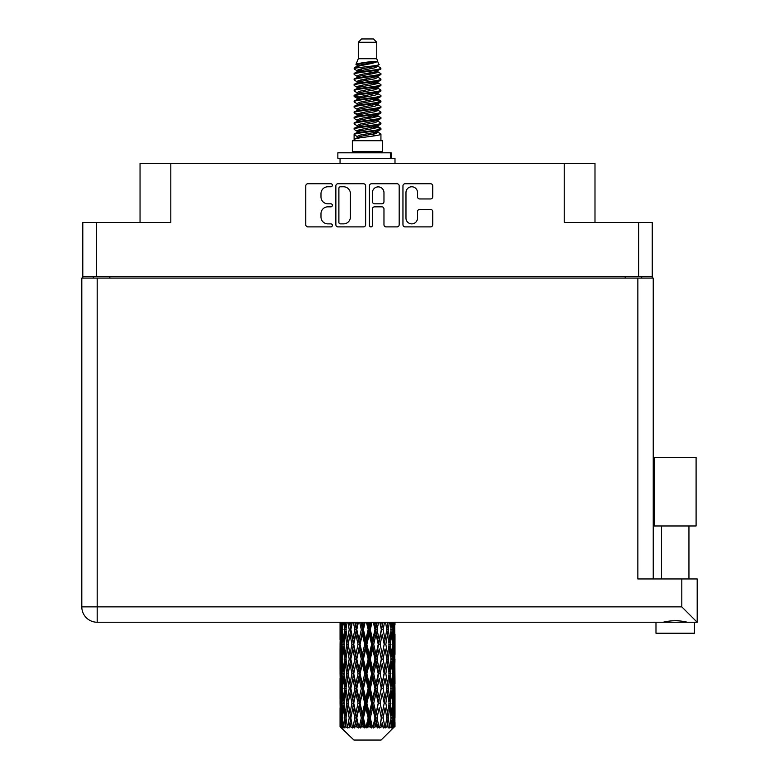 <?xml version="1.0" encoding="UTF-8"?>
<svg xmlns="http://www.w3.org/2000/svg" width="779" height="779" viewBox="0 0 779 779"><rect width="100%" height="100%" fill="white"/><g stroke="black" fill="none" stroke-linecap="round" stroke-linejoin="round"><path stroke-width="1.17" d="M405.976 218.11A5.774 5.774 0 0 0 411.75 223.875A5.774 5.774 0 0 0 417.515 218.11L417.515 211.576A2.162 2.162 0 0 1 419.677 209.424L430.573 209.424A2.162 2.162 0 0 1 432.725 211.576L432.725 224.742A2.162 2.162 0 0 1 430.573 226.893L405.109 226.893A2.162 2.162 0 0 1 402.957 224.742L402.957 185.908A2.162 2.162 0 0 1 405.109 183.747L430.573 183.747A2.162 2.162 0 0 1 432.725 185.908L432.725 196.805A2.162 2.162 0 0 1 430.573 198.957L419.677 198.957A2.162 2.162 0 0 1 417.515 196.805L417.515 192.54A5.774 5.774 0 0 0 411.75 186.775A5.774 5.774 0 0 0 405.976 192.54L405.976 218.11M370.921 226.893A1.509 1.509 0 0 0 372.43 225.384L372.43 208.996A2.162 2.162 0 0 1 374.592 206.834L381.817 206.834A2.162 2.162 0 0 1 383.969 208.996L383.969 224.742A2.162 2.162 0 0 0 386.131 226.893L397.027 226.893A2.162 2.162 0 0 0 399.179 224.742L399.179 185.908A2.162 2.162 0 0 0 397.027 183.747L371.564 183.747A2.162 2.162 0 0 0 369.412 185.908L369.412 225.384A1.509 1.509 0 0 0 370.921 226.893M652.247 278.074L652.247 222.463L652.247 276.535L82.798 276.535L82.798 222.463L82.798 278.074M365.633 224.742L365.633 185.908A2.162 2.162 0 0 0 363.481 183.747L338.018 183.747A2.162 2.162 0 0 0 335.866 185.908L335.866 224.742A2.162 2.162 0 0 0 338.018 226.893L363.481 226.893A2.162 2.162 0 0 0 365.633 224.742M327.881 186.775L330.851 186.775A1.509 1.509 0 0 0 332.36 185.266A1.509 1.509 0 0 0 330.851 183.747L307.929 183.747A2.162 2.162 0 0 0 305.767 185.908L305.767 224.742A2.162 2.162 0 0 0 307.929 226.893L330.851 226.893A1.509 1.509 0 0 0 332.36 225.384A1.509 1.509 0 0 0 330.851 223.875L327.881 223.875A6.904 6.904 0 0 1 320.977 216.971L320.977 213.738A6.904 6.904 0 0 1 327.881 206.834L330.851 206.834A1.509 1.509 0 0 0 332.36 205.325A1.509 1.509 0 0 0 330.851 203.816L327.881 203.816A6.904 6.904 0 0 1 320.977 196.912L320.977 193.679A6.904 6.904 0 0 1 327.881 186.775M82.798 222.463L170.815 222.463L170.815 163.347L594.99 163.347L594.99 222.463M564.23 163.347L564.23 222.463L652.247 222.463M140.045 222.463L140.045 163.347L170.815 163.347M93.344 278.074L93.344 276.535M340.394 186.775A1.509 1.509 0 0 0 338.884 188.284L338.884 222.366A1.509 1.509 0 0 0 340.394 223.875L343.52 223.875A6.904 6.904 0 0 0 350.423 216.971L350.423 193.679A6.904 6.904 0 0 0 343.52 186.775L340.394 186.775M383.969 192.647A5.774 5.774 0 0 0 378.204 186.882A5.774 5.774 0 0 0 372.43 192.647L372.43 201.654A2.162 2.162 0 0 0 374.592 203.816L381.817 203.816A2.162 2.162 0 0 0 383.969 201.654L383.969 192.647M641.701 276.535L641.701 278.074L641.701 276.535M675.218 525.981L654.331 525.981L654.331 457.409L696.095 457.409L696.095 525.981L675.218 525.981M665.315 621.944L668.158 621.301M694.449 622.246L694.449 633.239L655.986 633.239L655.986 622.246M97.19 278.074L97.19 606.86L681.81 606.86L681.81 578.953L697.195 578.953L697.195 622.246L97.19 622.246A15.385 15.385 0 0 1 81.805 606.86L81.805 278.074L653.24 278.074L653.24 578.953L653.24 278.074M681.81 578.953L637.855 578.953L637.855 278.074M675.218 620.435L678.918 620.688M687.321 622.246C679.269 620.24 671.196 620.24 663.104 622.246M681.81 606.86L697.195 622.246M654.331 525.981L654.331 457.409M696.095 525.981L696.095 457.409M358.291 42.251L376.754 42.251L373.453 38.95L361.592 38.95L358.291 42.251L358.291 58.727L355.954 64.375L357.882 65.718M376.754 42.251L376.754 58.727L358.291 58.727M382.684 140.707L352.361 140.707L352.361 151.701L382.684 151.701L382.684 140.707M355.984 151.701L355.984 152.801M379.061 151.701L379.061 152.801M377.085 61.629L360.141 65.037L354.494 67.909C354.328 66.02 373.433 63.975 377.085 61.629L371.34 61.629C362.858 62.593 357.727 63.508 355.954 64.375M354.494 67.909L354.455 69.195L357.882 71.22M376.754 58.727L378.857 64.735L374.903 66.41L360.141 69.156L357.094 70.529L357.522 71.025M379.091 64.375C380.23 65.972 353.647 67.432 354.114 68.815M380.551 67.909L380.931 68.815L379.909 68.815L380.551 67.909L377.523 65.913L377.951 66.41L374.903 67.783L357.522 71.405L354.114 73.615L354.455 74.696L357.522 76.527M374.913 126.841L380.931 128.564C381.759 130.395 353.286 132.226 354.114 134.056L354.114 134.748L357.094 136.461L357.094 137.591M377.163 126.159L377.951 126.85L374.903 128.223L360.141 130.969L354.114 134.056M380.931 128.564L380.59 129.635L374.903 132.342L360.141 135.088L357.094 136.461M380.931 129.256C381.759 131.086 353.286 132.917 354.114 134.748L354.114 140.707M380.931 134.056C381.759 135.887 353.286 137.727 354.114 139.558L360.141 136.461L374.903 133.715L377.951 132.342L377.523 131.846L380.931 134.056L380.931 140.707M379.909 68.815C375.244 70.412 353.296 72.019 354.114 73.615M354.114 74.307C353.286 72.476 381.759 70.646 380.931 68.815L374.903 71.902L360.141 74.648L357.094 76.021L357.094 77.394M374.913 70.529L380.931 73.615C381.759 75.446 353.286 77.287 354.114 79.117L354.455 80.188L357.882 82.204M377.523 71.405L377.951 71.902L374.903 73.275L360.141 76.021L354.114 79.117M380.931 73.615L380.59 74.696L377.523 76.527L360.141 80.14L357.094 81.522L357.522 82.019M380.931 74.307C381.759 76.138 353.286 77.968 354.114 79.799M377.523 76.897L380.931 79.117C381.759 80.948 353.286 82.778 354.114 84.609L354.455 85.68L357.882 87.696M377.951 76.021L377.951 77.394L374.903 78.767L360.141 81.522L354.114 84.609M380.931 79.117L380.59 80.188L377.523 82.019L360.141 85.641L357.094 87.014L357.522 87.511M380.931 79.799C381.759 81.629 353.286 83.46 354.114 85.291M377.951 81.522L377.951 82.895L380.931 84.609C381.759 86.44 353.286 88.27 354.114 90.101L354.455 91.172L357.522 93.003M377.951 82.895L374.903 84.268L360.141 87.014L354.114 90.101M380.931 84.609L380.59 85.68L377.523 87.511L360.141 91.133L357.094 92.506L357.094 93.879M380.931 85.291C381.759 87.121 353.286 88.962 354.114 90.792M377.163 87.696L380.931 90.101C381.759 91.932 353.286 93.762 354.114 95.593L354.455 96.674L357.882 98.69M377.523 87.891L377.951 88.387L374.903 89.76L360.141 92.506L354.114 95.593M380.931 90.101L380.59 91.172L377.523 93.003L360.141 96.625L357.094 97.998L357.522 98.505M380.931 90.792C381.759 92.623 353.286 94.454 354.114 96.284M377.523 93.383L380.931 95.593C381.759 97.424 353.286 99.264 354.114 101.095L354.455 102.166L357.882 104.182M377.951 92.506L377.951 93.879L374.903 95.252L360.141 97.998L354.114 101.095M380.931 95.593L380.59 96.674L377.523 98.505L360.141 102.127L357.094 103.5L357.522 103.996M380.931 96.284C381.759 98.115 353.286 99.946 354.114 101.776M377.163 98.69L380.931 101.095C381.759 102.925 353.286 104.756 354.114 106.587L354.455 107.658L357.522 109.488M377.523 98.875L377.951 99.371L374.903 100.744L360.141 103.5L354.114 106.587M380.931 101.095L380.59 102.166L377.523 103.996L360.141 107.619L357.094 108.992L357.094 110.365M380.931 101.776C381.759 103.607 353.286 105.438 354.114 107.278M377.523 104.367L380.931 106.587C381.759 108.417 353.286 110.248 354.114 112.079L354.455 113.15L360.132 114.484M377.951 103.5L377.951 104.873L374.903 106.246L360.141 108.992L354.114 112.079M380.931 106.587L380.59 107.658L377.523 109.488L360.141 113.111L357.094 114.484L357.882 115.175M380.931 107.278C381.759 109.109 353.286 110.939 354.114 112.77M377.163 109.673L380.931 112.079C381.759 113.909 353.286 115.74 354.114 117.571L354.455 118.651L357.522 120.482M377.523 109.868L377.951 110.365L374.903 111.738L360.141 114.484L354.114 117.571M380.931 112.079L380.59 113.15L377.523 114.98L360.141 118.603L357.094 119.976L357.094 121.349M380.931 112.77C381.759 114.601 353.286 116.431 354.114 118.262M374.913 114.484L380.931 117.571C381.759 119.411 353.286 121.242 354.114 123.072L354.455 124.143L357.522 125.974M377.523 115.36L377.951 115.857L374.903 117.23L360.141 119.976L354.114 123.072M380.931 117.571L380.59 118.651L377.523 120.482L360.141 124.104L357.094 125.477L357.094 126.85M380.931 118.262C381.759 120.093 353.286 121.923 354.114 123.754M377.523 120.852L380.931 123.072C381.759 124.903 353.286 126.734 354.114 128.564L354.455 129.635L357.882 131.651M377.951 119.976L377.951 121.349L374.903 122.722L360.141 125.477L354.114 128.564M380.931 123.072L380.59 124.143L377.523 125.974L360.141 129.596L357.094 130.969L357.522 131.466M380.931 123.754C381.759 125.585 353.286 127.425 354.114 129.256M358.554 69.584L362.021 70.129M357.444 70.071L360.132 70.529M373.014 72.301L376.491 72.846M358.554 80.578L362.021 81.123M374.913 82.886L377.601 83.343M357.444 81.065L360.132 81.522M373.014 83.285L376.491 83.83M358.554 86.07L362.021 86.615M374.913 88.387L377.601 88.835M357.444 86.557L360.132 87.014M354.387 95.944L362.021 97.609M374.913 99.371L377.601 99.829M357.444 97.55L360.132 98.008M373.014 99.77L380.658 101.436M374.913 110.365L377.601 110.813M358.554 113.539L362.021 114.085M374.913 115.857L377.601 116.314M373.014 116.256L376.491 116.801M373.014 127.24L376.491 127.785M358.554 130.025L362.021 130.57M374.913 132.342L377.601 132.79M357.444 130.512L360.132 130.969M373.014 132.742L376.491 133.287M394.992 722.552L394.972 726.865L394.914 722.24M394.992 693.115L394.992 713.369L394.972 688.519L394.778 698.627L394.378 688.519L394.778 678.382L394.972 688.519M394.972 659.063L394.778 669.19L394.378 659.063L394.778 648.926L394.992 683.913L394.895 673.777L393.687 673.777M394.992 634.203L394.992 654.457L394.69 622.246M394.992 622.246L394.992 625.011L394.982 622.246M381.116 740.05L394.369 726.865L381.116 740.05L353.929 740.05L340.16 726.865L340.267 722.552L340.404 726.865L341.738 727.966L340.842 726.865L340.423 717.956L340.91 707.838L341.601 717.956L340.842 726.865M349.196 659.063L347.492 669.19L345.944 659.063L347.492 648.926L349.196 659.063L350.716 659.063L350.014 663.669L351.904 673.777L350.014 683.913L348.252 673.777L350.716 659.063L348.252 644.34L350.014 634.203L351.904 644.34L350.014 654.457L348.875 648.021M349.196 688.519L347.492 698.627L345.944 688.519L347.492 678.382L349.196 688.519L350.716 688.519L348.875 699.552L350.014 693.115L351.904 703.233L350.014 713.369L348.252 703.233L350.716 688.519L348.875 677.457M340.053 639.744L340.053 622.246L340.131 640.056M340.355 622.246L340.267 625.011L340.189 622.246M340.559 626.209L340.267 625.011M340.15 629.607L341.358 629.607M340.072 644.34L340.267 634.203L340.666 644.34L340.267 654.457L340.072 644.34L340.072 673.777L340.267 663.669L340.666 673.777L340.267 683.913L340.072 673.777M341.085 622.246L341.601 629.607L340.91 639.744L340.764 622.246M342.224 622.246L341.981 625.011L341.747 622.246M342.585 627.66L341.981 625.011M341.601 629.607L343.003 629.607M341.387 641.711L340.91 639.744M340.559 632.996L340.267 634.203M340.666 644.34L341.981 644.34M340.15 659.063L341.358 659.063M340.559 655.665L340.267 654.457M340.423 659.063L340.91 648.926L341.601 659.063L340.91 669.19L340.423 659.063M341.202 644.34L341.981 634.203L342.945 644.34L341.981 654.457L341.202 644.34M343.763 622.246L344.678 629.607L343.451 639.744L342.4 629.607L343.14 622.246M345.681 622.246L345.301 625.011L344.922 622.246M344.678 629.607L346.188 629.607L345.292 625.011M344.143 643.026L343.451 639.744M342.585 631.545L341.981 634.203M342.945 644.34L344.415 644.34M342.585 657.116L341.981 654.457M341.387 646.969L340.91 648.926M341.601 659.063L343.003 659.063M340.559 662.462L340.267 663.669M340.666 673.777L341.981 673.777M341.387 671.157L340.91 669.19M340.131 678.061L340.072 703.233L340.267 693.115L340.666 703.233L340.267 713.369L340.072 703.233M340.15 688.519L341.358 688.519M340.559 685.121L340.267 683.913M341.202 673.777L341.981 663.669L342.945 673.777L341.981 683.913L341.202 673.777M342.4 659.063L343.451 648.926L344.678 659.063L343.451 669.19L342.4 659.063M343.987 644.34L345.292 634.203L346.772 644.34L345.292 654.457L343.987 644.34M347.94 622.246L349.196 629.607L347.492 639.744L345.944 629.607L347.054 622.246M350.511 622.246L350.014 625.011L349.518 622.246M349.196 629.607L350.716 629.607L349.469 622.246M353.354 622.246L354.854 629.607L352.799 639.744L350.014 625.011M346.772 644.34L348.301 644.34L347.492 639.744M346.188 629.607L345.292 634.203M344.678 659.063L346.188 659.063L345.292 654.457M344.143 645.655L343.451 648.926M344.143 672.462L343.451 669.19M342.585 661.011L341.981 663.669M342.945 673.777L344.415 673.777M340.423 688.519L340.91 678.382L341.601 688.519L340.91 698.627L340.423 688.519M341.387 676.406L340.91 678.382M341.601 688.519L343.003 688.519M342.585 686.572L341.981 683.913M340.559 691.908L340.267 693.115M340.666 703.233L341.981 703.233M341.387 700.603L340.91 698.627M340.131 707.527L340.16 726.865M340.15 717.956L341.358 717.956M340.559 714.577L340.267 713.369M342.4 688.519L343.451 678.382L344.678 688.519L343.451 698.627L342.4 688.519M343.987 673.777L345.292 663.669L346.772 673.777L345.292 683.913L343.987 673.777M350.852 629.607L352.264 622.246M356.412 622.246L355.828 625.011L355.243 622.246M354.854 629.607L356.295 629.607L354.815 622.246M359.655 622.246L361.32 629.607L359.031 639.744L356.811 629.607L356.295 629.607L355.828 625.011M351.904 644.34L353.393 644.34L350.716 629.607L350.014 634.203M353.724 644.34L355.828 634.203L358.019 644.34L355.828 654.457L352.799 639.744M350.852 659.063L350.014 654.457L350.716 659.063L353.393 644.34L352.799 648.926L354.854 659.063L352.799 669.19L350.852 659.063L352.799 648.926M348.301 644.34L347.492 648.926M346.772 673.777L348.301 673.777L347.492 669.19M346.188 659.063L345.292 663.669M344.678 688.519L346.188 688.519L345.292 683.913M344.143 675.101L343.451 678.382M341.202 703.233L341.981 693.115L342.945 703.233L341.981 713.369L341.202 703.233M342.585 690.467L341.981 693.115M342.945 703.233L344.415 703.233M344.143 701.918L343.451 698.627M341.387 705.862L340.91 707.838M341.601 717.956L343.003 717.956M342.585 716.018L341.981 713.369M394.817 726.865L394.778 707.838L394.972 726.865M393.784 726.865L394.739 726.865M340.559 721.354L340.267 722.552M343.987 703.233L345.292 693.115L346.772 703.233L345.292 713.369L343.987 703.233M356.811 629.607L358.418 622.246M363.014 622.246L362.371 625.011L361.738 622.246M340.988 726.865L342.263 727.966L341.621 726.865L341.981 722.552L342.371 726.865L343.919 727.966L342.4 717.956L343.451 707.838L344.678 717.956L343.588 726.865L344.941 727.966L345.292 722.552L345.905 726.865L347.58 727.966L345.944 717.956L347.492 707.838L349.196 717.956L347.697 726.865L349.041 727.966L350.014 722.552L350.803 726.865L352.507 727.966L350.852 717.956L352.799 707.838L354.854 717.956L353.043 726.865L354.299 727.966L355.828 722.552L356.743 726.865L358.369 727.966L358.759 726.865L356.811 717.956L359.031 707.838L361.32 717.956L359.304 726.865L360.385 727.966L361.388 726.865L362.371 722.552L363.365 726.865L364.806 727.966L365.507 726.865L363.433 717.956L365.799 707.838L368.165 717.956L366.081 726.865L366.928 727.966L368.243 726.865L369.246 722.552L370.249 726.865L371.417 727.966L372.391 726.865L370.317 717.956L372.674 707.838L374.981 717.956L372.956 726.865L373.501 727.966L375.05 726.865L376.014 722.552L376.968 726.865L377.776 727.966L378.954 726.865L377.026 717.956L379.217 707.838L381.321 717.956L379.704 727.966L381.379 726.865L382.246 722.552L383.502 727.966L384.816 726.865L383.141 717.956L385.03 707.838L386.793 717.956L385.138 727.966L386.842 726.865L387.553 722.552L388.215 727.966L389.578 726.865L388.273 717.956L389.743 707.838L391.058 717.956L389.471 727.966L391.097 726.865L391.594 722.552L391.633 727.966L392.957 726.865L392.1 717.956L393.064 707.838L393.843 717.956L393.171 726.865L392.412 727.966L393.862 726.865L394.135 722.552L394.369 726.865L393.862 726.865M340.404 726.865L353.929 740.05M392.071 726.865L391.097 726.865M388.224 726.865L386.842 726.865M383.083 726.865L381.379 726.865M379.48 726.865L378.954 726.865M376.968 726.865L375.05 726.865M372.956 726.865L372.391 726.865M370.249 726.865L368.243 726.865M366.081 726.865L365.507 726.865M363.365 726.865L361.388 726.865M359.304 726.865L358.759 726.865M356.743 726.865L354.922 726.865M353.043 726.865L352.556 726.865M350.803 726.865L349.245 726.865M345.905 726.865L344.717 726.865M342.371 726.865L341.621 726.865M361.32 629.607L362.576 629.607L360.959 622.246M366.442 622.246L368.165 629.607L365.799 639.744L363.433 629.607L362.576 629.607L362.371 625.011M358.019 644.34L359.372 644.34L356.295 629.607L355.828 634.203M360.064 644.34L362.371 634.203L364.718 644.34L362.371 654.457L360.064 644.34L359.372 644.34L359.031 639.744M354.854 659.063L356.295 659.063L353.393 644.34L357.814 622.246M356.811 659.063L359.031 648.926L361.32 659.063L359.031 669.19L356.811 659.063L356.295 659.063L355.828 654.457M351.904 673.777L353.393 673.777L350.716 659.063L348.875 670.106M353.724 673.777L355.828 663.669L358.019 673.777L355.828 683.913L352.799 669.19M350.852 688.519L352.799 678.382L354.854 688.519L352.799 698.627L350.014 683.913M348.301 673.777L347.492 678.382M346.772 703.233L348.301 703.233L347.492 698.627M346.188 688.519L345.292 693.115M344.143 704.557L343.451 707.838M344.678 717.956L346.188 717.956L345.292 713.369M342.585 719.903L341.981 722.552M363.433 629.607L365.156 622.246M369.898 622.246L369.246 625.011L368.594 622.246M368.165 629.607L369.178 629.607L367.522 622.246M373.307 622.246L374.981 629.607L372.674 639.744L370.317 629.607L369.178 629.607L369.246 625.011M364.718 644.34L365.867 644.34L362.576 629.607L362.371 634.203M366.87 644.34L369.246 634.203L371.602 644.34L369.246 654.457L366.87 644.34L365.867 644.34L365.799 639.744M361.32 659.063L362.576 659.063L359.372 644.34L359.031 648.926M363.433 659.063L365.799 648.926L368.165 659.063L365.799 669.19L363.433 659.063L362.576 659.063L362.371 654.457M358.019 673.777L359.372 673.777L356.295 659.063L355.828 663.669M360.064 673.777L362.371 663.669L364.718 673.777L362.371 683.913L360.064 673.777L359.372 673.777L359.031 669.19M354.854 688.519L356.295 688.519L353.393 673.777L352.799 678.382M356.811 688.519L359.031 678.382L361.32 688.519L359.031 698.627L356.811 688.519L356.295 688.519L355.828 683.913M351.904 703.233L353.393 703.233L350.716 688.519L364.221 622.246M353.724 703.233L355.828 693.115L358.019 703.233L355.828 713.369L352.799 698.627M349.196 717.956L350.716 717.956L348.875 706.923M350.852 717.956L350.014 713.369M348.301 703.233L347.492 707.838M346.188 717.956L345.292 722.552M370.317 629.607L372.031 622.246M376.627 622.246L376.014 625.011L375.39 622.246M374.981 629.607L375.673 629.607L374.076 622.246M379.801 622.246L381.321 629.607L379.217 639.744L377.026 629.607L375.673 629.607L376.014 625.011M371.602 644.34L372.459 644.34L369.178 629.607L369.246 634.203M373.725 644.34L376.014 634.203L378.234 644.34L376.014 654.457L373.725 644.34L372.459 644.34L372.674 639.744M368.165 659.063L369.178 659.063L365.867 644.34L365.799 648.926M370.317 659.063L372.674 648.926L374.981 659.063L372.674 669.19L370.317 659.063L369.178 659.063L369.246 654.457M364.718 673.777L365.867 673.777L362.576 659.063L362.371 663.669M366.87 673.777L369.246 663.669L371.602 673.777L369.246 683.913L366.87 673.777L365.867 673.777L365.799 669.19M361.32 688.519L362.576 688.519L359.372 673.777L359.031 678.382M363.433 688.519L365.799 678.382L368.165 688.519L365.799 698.627L363.433 688.519L362.576 688.519L362.371 683.913M358.019 703.233L359.372 703.233L356.295 688.519L355.828 693.115M360.064 703.233L362.371 693.115L364.718 703.233L362.371 713.369L360.064 703.233L359.372 703.233L359.031 698.627M354.854 717.956L356.295 717.956L353.393 703.233L352.799 707.838M356.811 717.956L356.295 717.956L355.828 713.369M352.507 727.966L350.716 717.956L350.014 722.552M377.026 629.607L378.633 622.246M382.791 622.246L382.246 625.011L381.691 622.246M381.321 629.607L380.23 622.246M385.527 622.246L386.793 629.607L385.03 639.744L383.141 629.607L381.652 629.607L382.246 625.011M378.234 644.34L378.75 644.34L375.673 629.607L376.014 634.203M380.181 644.34L382.246 634.203L384.193 644.34L382.246 654.457L380.181 644.34L378.75 644.34L379.217 639.744M374.981 659.063L375.673 659.063L372.459 644.34L372.674 648.926M377.026 659.063L379.217 648.926L381.321 659.063L379.217 669.19L377.026 659.063L375.673 659.063L376.014 654.457M371.602 673.777L372.459 673.777L369.178 659.063L369.246 663.669M373.725 673.777L376.014 663.669L378.234 673.777L376.014 683.913L373.725 673.777L372.459 673.777L372.674 669.19M368.165 688.519L369.178 688.519L365.867 673.777L365.799 678.382M370.317 688.519L372.674 678.382L374.981 688.519L372.674 698.627L370.317 688.519L369.178 688.519L369.246 683.913M364.718 703.233L365.867 703.233L362.576 688.519L362.371 693.115M366.87 703.233L369.246 693.115L371.602 703.233L369.246 713.369L366.87 703.233L365.867 703.233L365.799 698.627M361.32 717.956L362.576 717.956L359.372 703.233L359.031 707.838M363.433 717.956L362.576 717.956L362.371 713.369M358.369 727.966L356.295 717.956L355.828 722.552M383.141 629.607L384.534 622.246M387.991 622.246L387.553 625.011L387.095 622.246M386.17 625.926L385.576 622.246M390.123 622.246L391.058 629.607L389.743 639.744L388.273 629.607L386.744 629.607L387.553 625.011M384.193 644.34L382.246 634.203M385.848 644.34L387.553 634.203L389.101 644.34L387.553 654.457L385.848 644.34L384.329 644.34L385.03 639.744M381.321 659.063L379.217 648.926M383.141 659.063L385.03 648.926L386.793 659.063L385.03 669.19L383.141 659.063L381.652 659.063L382.246 654.457M378.234 673.777L378.75 673.777L375.673 659.063L376.014 663.669M380.181 673.777L382.246 663.669L384.193 673.777L382.246 683.913L380.181 673.777L378.75 673.777L379.217 669.19M374.981 688.519L375.673 688.519L372.459 673.777L372.674 678.382M377.026 688.519L379.217 678.382L381.321 688.519L379.217 698.627L377.026 688.519L375.673 688.519L376.014 683.913M371.602 703.233L372.459 703.233L369.178 688.519L369.246 693.115M373.725 703.233L376.014 693.115L378.234 703.233L376.014 713.369L373.725 703.233L372.459 703.233L372.674 698.627M368.165 717.956L369.178 717.956L365.867 703.233L365.799 707.838M370.317 717.956L369.178 717.956L369.246 713.369M364.806 727.966L362.576 717.956L362.371 722.552M388.273 629.607L389.364 622.246M391.905 622.246L391.594 625.011L391.272 622.246M390.902 628.283L391.594 625.011M390.367 644.34L391.594 634.203L392.645 644.34L391.594 654.457L390.367 644.34L388.857 644.34L389.743 639.744M386.744 629.607L387.553 634.203M386.17 655.373L385.03 648.926M388.273 659.063L389.743 648.926L391.058 659.063L389.743 669.19L388.273 659.063L386.744 659.063L387.553 654.457M384.193 673.777L382.246 663.669M385.848 673.777L387.553 663.669L389.101 673.777L387.553 683.913L385.848 673.777L384.329 673.777L385.03 669.19M381.321 688.519L379.217 678.382M383.141 688.519L385.03 678.382L386.793 688.519L385.03 698.627L383.141 688.519L381.652 688.519L382.246 683.913M378.234 703.233L378.75 703.233L375.673 688.519L376.014 693.115M380.181 703.233L382.246 693.115L384.193 703.233L382.246 713.369L380.181 703.233L378.75 703.233L379.217 698.627M374.981 717.956L375.673 717.956L372.459 703.233L372.674 707.838M377.026 717.956L375.673 717.956L376.014 713.369M371.417 727.966L369.178 717.956L369.246 722.552M393.298 622.246L393.843 629.607L393.064 639.744L392.1 629.607L392.82 622.246M394.281 622.246L394.135 625.011L393.96 622.246M393.658 626.978L394.135 625.011M392.1 629.607L390.63 629.607M392.46 642.393L393.064 639.744M390.902 630.922L391.594 634.203M390.902 657.739L391.594 654.457M388.857 644.34L389.743 648.926M390.367 673.777L391.594 663.669L392.645 673.777L391.594 683.913L390.367 673.777L388.857 673.777L389.743 669.19M386.744 659.063L387.553 663.669M386.17 684.838L385.03 678.382M388.273 688.519L389.743 678.382L391.058 688.519L389.743 698.627L388.273 688.519L386.744 688.519L387.553 683.913M384.193 703.233L382.246 693.115M385.848 703.233L387.553 693.115L389.101 703.233L387.553 713.369L385.848 703.233L384.329 703.233L385.03 698.627M381.321 717.956L379.217 707.838M383.141 717.956L381.652 717.956L382.246 713.369M377.776 727.966L375.673 717.956L376.014 722.552M392.1 659.063L393.064 648.926L393.843 659.063L393.064 669.19L392.1 659.063L390.63 659.063M393.444 644.34L394.135 634.203L394.135 654.457L393.444 644.34L392.041 644.34M394.856 622.246L394.992 625.011M394.378 629.607L393.064 629.607M394.476 640.951L394.778 639.744M393.658 632.236L394.135 634.203M393.658 656.424L394.135 654.457M392.46 646.288L393.064 648.926M392.46 671.839L393.064 669.19M390.902 660.378L391.594 663.669M390.902 687.205L391.594 683.913M388.857 673.777L389.743 678.382M390.367 703.233L391.594 693.115L392.645 703.233L391.594 713.369L390.367 703.233L388.857 703.233L389.743 698.627M386.744 688.519L387.553 693.115M386.17 714.285L385.03 707.838M388.273 717.956L386.744 717.956L387.553 713.369M383.502 727.966L382.246 722.552M392.1 688.519L393.064 678.382L393.843 688.519L393.064 698.627L392.1 688.519L390.63 688.519M393.444 673.777L394.135 663.669L394.135 683.913L393.444 673.777L392.041 673.777M394.895 644.34L393.687 644.34M394.476 647.729L394.778 648.926M394.378 659.063L393.064 659.063M394.476 670.398L394.778 669.19M393.658 661.692L394.135 663.669M393.658 685.89L394.135 683.913M392.46 675.724L393.064 678.382M392.46 701.285L393.064 698.627M390.902 689.834L391.594 693.115M390.902 716.641L391.594 713.369M388.857 703.233L389.743 707.838M386.744 717.956L387.553 722.552M393.444 703.233L394.135 693.115L394.135 713.369L393.444 703.233L392.041 703.233M394.476 677.175L394.778 678.382M394.378 688.519L393.064 688.519M394.476 699.834L394.778 698.627M393.658 691.148L394.135 693.115M393.658 715.336L394.135 713.369M392.46 705.18L393.064 707.838M392.1 717.956L390.63 717.956M390.902 719.27L391.594 722.552M394.895 703.233L393.687 703.233M394.972 717.956L394.992 713.369M394.476 706.631L394.778 707.838M394.378 717.956L393.064 717.956M393.658 720.585L394.135 722.552M371.34 61.629L360.141 63.664L357.094 65.037L357.522 65.533M377.601 114.036L377.523 114.98M367.522 133.715L376.491 135.517M363.53 79.458L367.522 80.14M357.522 131.846L357.094 132.342L357.094 130.969M367.522 73.275L371.515 73.966M377.601 97.55L377.951 99.371M367.522 117.23L371.515 117.921M363.53 95.944L367.522 96.625M357.522 115.36L357.094 115.857L357.094 114.484M374.913 130.969L377.523 131.846M385.138 727.966L386.17 721.636M379.704 727.966L386.17 692.2M373.501 727.966L386.17 662.744M366.928 727.966L378.75 673.777L386.17 633.288M360.385 727.966L375.673 659.063L383.025 622.246M354.299 727.966L377.231 622.246M349.041 727.966L356.295 688.519L370.833 622.246M348.875 640.659L352.02 622.246M337.852 158.293L337.852 152.801L391.146 152.801L391.146 158.293L337.852 158.293M394.992 163.347L394.992 158.293L391.146 158.293M340.053 158.293L340.053 163.347M96.421 222.463L96.421 276.535M638.624 276.535L638.624 222.463M625.216 278.074L625.216 276.535M109.829 276.535L109.829 278.074M81.805 606.86A15.385 15.385 0 0 0 97.19 622.246L97.19 606.86L81.805 606.86M390.386 158.293L390.386 152.801M688.948 525.981L688.948 578.953M661.478 525.981L661.478 578.953M340.053 648.926L340.053 669.19M340.053 678.382L340.053 698.627M340.053 707.838L340.053 726.865M357.094 65.037L357.094 66.41M377.951 70.529L377.951 71.902M357.094 87.014L357.094 88.387M357.094 97.998L357.094 99.371M377.951 114.484L377.951 115.857M377.951 125.477L377.951 126.85M377.523 126.344L380.59 128.175M354.455 113.15L357.522 114.98M377.951 65.037L377.951 66.41M357.094 70.529L357.094 71.902M357.094 81.522L357.094 82.895M377.951 87.014L377.951 88.387M357.094 103.5L357.094 104.873M377.951 108.992L377.951 110.365M377.951 130.969L377.951 132.342"/></g></svg>
